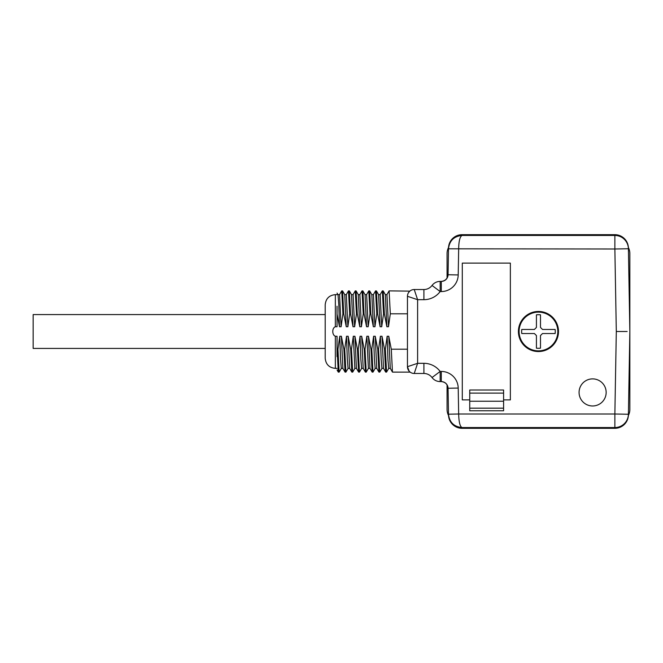 <?xml version="1.0" encoding="UTF-8"?>
<svg xmlns="http://www.w3.org/2000/svg" width="663" height="663" viewBox="0 0 663 663"><rect width="100%" height="100%" fill="white"/><g stroke="black" fill="none" stroke-linecap="round" stroke-linejoin="round"><path stroke-width="0.99" d="M469.735 393.109L503.59 393.109M469.735 399.88L469.735 390.001L503.59 390.001L503.59 410.762L469.735 410.762L469.735 399.88L462.293 399.88L462.293 263.12L510.361 263.12L510.361 399.88L503.59 399.88M503.59 401.231L469.735 401.231M337.044 369.946L338.279 372.076L337.127 349.202L337.939 349.202L339.141 372.117L341.362 368.321M345.912 372.117L345.05 372.076L343.898 349.202L344.71 349.202L345.912 372.117L348.133 368.321M352.683 372.117L351.821 372.076L350.669 349.202L351.473 349.202L352.683 372.117L354.904 368.321M359.454 372.117L358.592 372.076L357.432 349.202L358.244 349.202L359.454 372.117L361.675 368.321M365.421 372.117L364.202 349.202L365.015 349.202L366.225 372.117L368.446 368.321M372.996 372.117L372.134 372.076L370.973 349.202L371.786 349.202L372.996 372.117L375.217 368.321M379.766 372.117L378.904 372.076L377.744 349.202L378.556 349.202L379.766 372.117L381.987 368.321M386.869 326.743L385.369 294.679L383.197 290.924L384.358 313.798L386.869 326.743L388.493 326.743L390.316 313.798L389.106 290.883L386.885 294.679M385.344 294.637L386.943 294.629L388.493 326.743M380.098 326.743L378.598 294.679L376.427 290.924L377.587 313.798L380.098 326.743L381.722 326.743L383.546 313.798L382.336 290.883L380.114 294.679M380.156 294.637L381.722 326.743M373.327 326.743L371.827 294.679L369.656 290.924L370.816 313.798L373.327 326.743L374.951 326.743L376.775 313.798L375.565 290.883L373.344 294.679M371.802 294.637L373.402 294.629L374.951 326.743M366.556 326.743L365.056 294.679L362.885 290.924L364.045 313.798L366.556 326.743L368.18 326.743L370.004 313.798L368.794 290.883L366.573 294.679M365.031 294.637L366.631 294.629L368.18 326.743M359.785 326.743L358.285 294.679L356.114 290.924L357.274 313.798L359.785 326.743L361.41 326.743L363.233 313.798L362.023 290.883L359.802 294.679M358.26 294.637L359.86 294.629L361.41 326.743M353.014 326.743L351.523 294.679L349.351 290.924L350.503 313.798L353.014 326.743L354.647 326.743L356.462 313.798L355.26 290.883L353.039 294.679M351.489 294.637L353.089 294.629L354.647 326.743M346.252 326.743L344.752 294.679L342.58 290.924L343.732 313.798L346.252 326.743L347.876 326.743L349.691 313.798L348.489 290.883L346.268 294.679M346.31 294.637L347.876 326.743M337.964 294.637L339.547 294.629L341.105 326.743L342.92 313.798L341.718 290.883L342.58 290.924M355.26 290.883L356.114 290.924M362.023 290.883L362.885 290.924M375.565 290.883L376.427 290.924M382.336 290.883L383.197 290.924M392.496 372.117L410.074 372.134L409.543 371.595M409.17 371.205L407.455 366.705L407.455 296.295L417.607 299.684L417.607 363.316L414.226 373.476L423.906 373.476L414.226 373.476A6.771 6.771 0 0 1 407.455 366.705L417.607 363.316L423.906 363.316L423.906 373.476A10.152 10.152 0 0 1 432.036 377.537L431.315 376.683M392.446 372.042L391.286 349.202L407.455 349.202L407.455 366.705M386.529 372.117L385.675 372.076L384.515 349.202L385.327 349.202L386.579 372.026M337.044 306.215L337.044 326.743L335.354 326.743C331.914 327.928 331.939 335.03 335.354 336.257L337.044 336.257L337.044 356.644M341.105 326.743L339.481 326.743L338.81 304.864L338.014 294.737L337.044 293.071M341.718 290.883L339.497 294.679M343.732 313.798L342.92 313.798M350.503 313.798L349.691 313.798M357.274 313.798L356.462 313.798M364.045 313.798L363.233 313.798M370.816 313.798L370.004 313.798M377.587 313.798L376.775 313.798M384.358 313.798L383.546 313.798M390.3 368.363L388.7 368.363L387.963 360.092L387.151 336.257L388.775 336.257L390.267 368.321L392.446 372.076M383.529 368.363L381.929 368.371L381.15 359.197L380.38 336.257L382.004 336.257L383.504 368.321L385.675 372.076M376.758 368.363L375.159 368.371L374.38 359.197L373.609 336.257L375.233 336.257L376.733 368.321L378.904 372.076M368.404 368.363L366.838 336.257L368.462 336.257L369.962 368.321L372.134 372.076M363.216 368.363L361.617 368.371L360.846 359.197L360.067 336.257L361.691 336.257L363.191 368.321L365.363 372.076M354.862 368.363L353.296 336.257L354.92 336.257L356.421 368.321L358.592 372.076M349.674 368.363L348.083 368.371L347.304 359.197L346.525 336.257L348.15 336.257L349.65 368.321L351.821 372.076M342.904 368.363L341.312 368.371L340.533 359.197L339.754 336.257L341.379 336.257L342.879 368.321L345.05 372.076M339.754 336.257L337.939 349.202M346.525 336.257L344.71 349.202M353.296 336.257L351.473 349.202M360.067 336.257L358.244 349.202M366.838 336.257L365.015 349.202M373.609 336.257L371.786 349.202M380.38 336.257L378.556 349.202M387.151 336.257L385.327 349.202M343.898 349.202L341.379 336.257M350.669 349.202L348.15 336.257M357.432 349.202L354.92 336.257M364.202 349.202L361.691 336.257M370.973 349.202L368.462 336.257M377.744 349.202L375.233 336.257M384.515 349.202L382.004 336.257M391.286 349.202L388.775 336.257M407.455 349.202L407.455 313.798L390.316 313.798M408.549 292.615L409.543 291.405M409.85 291.132L389.106 290.883M458.208 274.93A16.923 16.923 0 0 1 441.285 291.554L440.157 291.554A20.313 20.313 0 0 1 423.906 299.684L423.906 289.524L414.226 289.524L423.906 289.524A10.152 10.152 0 0 0 432.036 285.463A10.152 10.152 0 0 1 440.157 281.402L441.285 281.402A6.771 6.771 0 0 0 448.055 274.747L448.52 247.995A13.542 13.542 -89 0 1 462.061 234.685L614.85 234.685A13.542 13.542 -91 0 1 628.391 247.995L629.85 331.5L628.391 415.005A13.542 13.542 -89 0 1 614.85 428.315L614.866 427.552A13.542 13.542 1 0 0 628.4 414.251L614.866 414.01L616.308 331.5L614.866 248.99L448.503 248.807C449.415 240.71 453.931 236.26 462.045 235.448C459.915 236.641 458.779 241.158 458.663 248.99L458.208 274.93L448.055 274.747C447.517 278.717 445.263 280.938 441.285 281.402L440.157 281.402A10.152 10.152 0 0 0 432.036 285.463L431.315 286.317M462.061 428.315A13.542 13.542 -91 0 1 448.52 415.005L448.503 414.193C449.415 422.29 453.931 426.74 462.045 427.552L462.061 428.315L614.85 428.315M440.157 381.598L441.285 381.598L440.157 381.598A10.152 10.152 0 0 1 432.036 377.537L440.157 371.446L440.157 381.598M628.4 414.284L628.416 413.281M423.906 363.316A20.313 20.313 0 0 1 440.157 371.446L441.285 371.446A16.923 16.923 0 0 1 458.208 388.07L458.663 414.01L614.866 414.01L614.866 427.552L462.045 427.552C460.014 426.632 458.887 422.124 458.663 414.01L448.503 414.193L448.055 388.253L448.486 412.9M448.486 413.281L448.511 414.284M448.511 248.716L448.486 249.719M448.486 250.1L448.055 274.747M448.055 388.253C447.558 384.233 445.304 382.021 441.285 381.598A6.771 6.771 0 0 1 448.055 388.253L458.208 388.07M616.308 331.5L627.14 331.5M335.354 336.257L335.354 368.363C329.188 367.766 325.798 364.377 325.201 358.211L325.201 304.789L325.201 314.577L33.15 314.577L33.15 348.423L325.201 348.423M407.455 296.295A6.771 6.771 0 0 1 414.226 289.524L417.607 299.684L423.906 299.684M462.061 234.685L462.045 235.448L614.866 235.448L614.866 248.99L628.4 248.749A13.542 13.542 179 0 0 614.866 235.448L614.85 234.685M337.044 314.096L339.481 326.743M579.072 392.43A13.542 13.542 0 0 0 599.385 404.157A13.542 13.542 0 0 0 599.385 380.703A13.542 13.542 0 0 0 579.072 392.43M555.138 333.53L542.516 333.53L540.486 335.561L540.486 348.183A16.807 16.807 0 0 1 536.425 348.183L536.425 335.561L534.395 333.53L521.773 333.53A16.807 16.807 0 0 1 521.773 329.47L534.395 329.47L536.425 327.439L536.425 314.817A16.807 16.807 0 0 1 540.486 314.817L540.486 327.439L542.516 329.47L555.138 329.47A16.807 16.807 0 0 1 555.138 333.53L545.981 333.53M557.815 331.5A19.36 19.36 0 0 1 528.776 348.266A19.36 19.36 0 0 1 528.776 314.734A19.36 19.36 0 0 1 557.815 331.5M558.495 331.5A20.047 20.047 0 0 1 538.455 351.547A20.047 20.047 0 0 1 518.408 331.5A20.047 20.047 0 0 1 538.455 311.453A20.047 20.047 0 0 1 558.495 331.5M530.93 329.47L521.773 329.47M536.425 321.199L536.425 324.174M536.425 324.331L536.425 327.439M540.486 323.975L540.486 314.817M548.757 329.47L545.773 329.47M545.624 329.47L542.516 329.47M540.486 341.801L540.486 338.826M540.486 338.669L540.486 335.561M536.425 339.025L536.425 348.183M528.154 333.53L531.129 333.53M531.287 333.53L534.395 333.53M448.536 415.51A13.542 13.542 0 0 1 447.061 409.353L447.061 384.838M447.061 278.162L447.061 253.647A13.542 13.542 0 0 1 448.536 247.49M628.375 247.49A13.542 13.542 0 0 1 629.85 253.647L629.85 409.353A13.542 13.542 0 0 1 628.375 415.51M469.735 408.168L503.59 408.168M337.044 294.637L335.354 294.637L335.354 326.743M441.285 291.554L441.285 281.402M432.036 285.463L440.157 291.554L440.157 281.402M441.285 371.446L441.285 381.598M338.329 372.117L339.141 372.117M365.412 372.117L366.225 372.117M380.172 294.637L378.573 294.637M346.318 294.637L344.727 294.637M348.489 290.883L349.302 290.883M368.794 290.883L369.606 290.883M369.987 368.363L368.388 368.363M356.445 368.363L354.846 368.363M386.579 372.076L388.758 368.321M337.044 368.363L335.354 368.363M335.354 294.637C329.188 295.234 325.798 298.623 325.201 304.789"/></g></svg>
